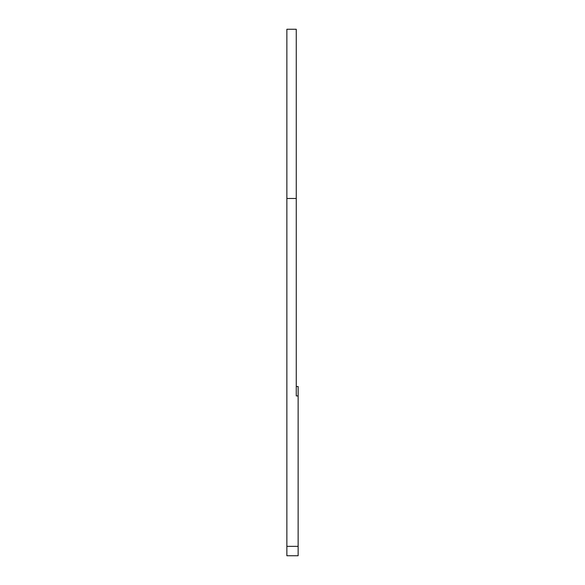 <?xml version="1.0" encoding="UTF-8"?>
<svg xmlns="http://www.w3.org/2000/svg" width="585" height="585" viewBox="0 0 585 585"><rect width="100%" height="100%" fill="white"/><g stroke="black" fill="none" stroke-linecap="round" stroke-linejoin="round"><path stroke-width="0.88" d="M286.862 546.346L286.862 29.25L296.259 29.25L296.259 395.921L298.138 395.921L298.138 555.75L286.862 555.75L286.862 546.346L298.138 546.346M296.259 386.517L298.138 386.517L298.138 395.921M286.862 198.483L296.259 198.483"/></g></svg>
